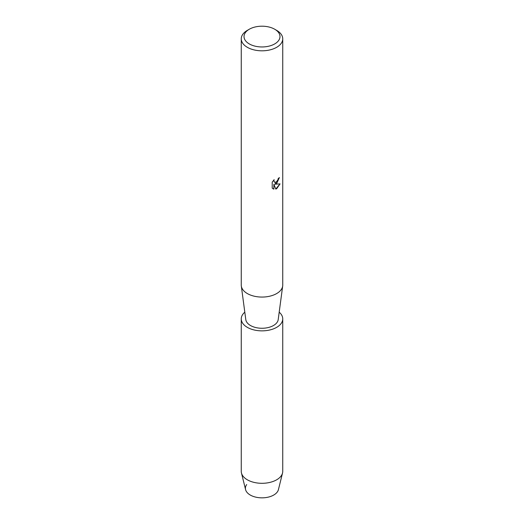 <?xml version="1.0" encoding="UTF-8"?>
<svg xmlns="http://www.w3.org/2000/svg" width="524" height="524" viewBox="0 0 524 524"><rect width="100%" height="100%" fill="white"/><g stroke="black" fill="none" stroke-linecap="round" stroke-linejoin="round"><path stroke-width="0.79" d="M279.194 312.18A20.744 11.98 180 0 1 282.744 318.88L282.744 471.325A20.744 11.98 180 0 1 282.534 473.021L278.427 489.619A16.598 9.583 180 0 1 273.738 495.036A16.598 9.583 180 0 1 252.745 496.215A16.598 9.583 180 0 1 246.699 484.556M274.714 29.239L276.672 30.372A20.744 11.98 180 0 1 282.744 38.841L282.744 285.089A20.744 11.98 180 0 1 282.685 286.006A20.744 11.98 180 0 1 276.672 293.558A20.744 11.98 180 0 1 254.802 296.322A20.744 11.98 180 0 1 241.315 286.006A20.744 11.98 180 0 1 241.256 285.089L241.256 38.841A20.744 11.98 180 0 1 247.328 30.372L249.286 29.239A17.98 10.382 180 0 1 274.714 29.239A17.98 10.382 180 0 1 274.714 43.918A17.98 10.382 180 0 1 249.286 43.918A17.98 10.382 180 0 1 249.286 29.239L247.328 30.372M282.685 286.006L278.205 319.601A16.251 9.38 180 0 1 273.489 325.515A16.251 9.38 180 0 1 256.36 327.683A16.251 9.38 180 0 1 245.795 319.601L241.315 286.006M276.665 183.518L274.89 184.199L280.058 183.898L276.672 188.706L275.794 189.072L273.882 184.258L273.882 189.131L272.211 188.149L272.211 182.136L274.137 179.68L273.875 180.878L274.589 182.3L276.665 181.9L278.028 179.752L278.224 178.507A20.744 11.98 0 0 0 279.39 177.577L276.665 183.518M282.744 38.841A20.744 11.98 180 0 1 276.672 47.304A20.744 11.98 180 0 1 254.061 49.904A20.744 11.98 180 0 1 241.256 38.841M279.338 177.616L274.89 184.199M274.537 182.273L273.823 180.852L274.032 179.784M272.971 188.758L273.829 189.099L273.882 184.258M275.775 189.033L279.993 183.917M282.534 473.021A20.744 11.98 180 0 1 276.672 479.794A20.744 11.98 180 0 1 255.437 482.689A20.744 11.98 180 0 1 241.466 473.021A20.744 11.98 180 0 1 241.256 471.325L241.256 318.88A20.744 11.98 180 0 1 244.806 312.18M273.738 495.036A16.598 9.583 180 0 1 256.753 497.355A16.598 9.583 180 0 1 245.573 489.619L241.466 473.021M282.744 318.88A20.744 11.98 180 0 1 276.672 327.349A20.744 11.98 180 0 1 254.061 329.95A20.744 11.98 180 0 1 241.256 318.88"/></g></svg>
